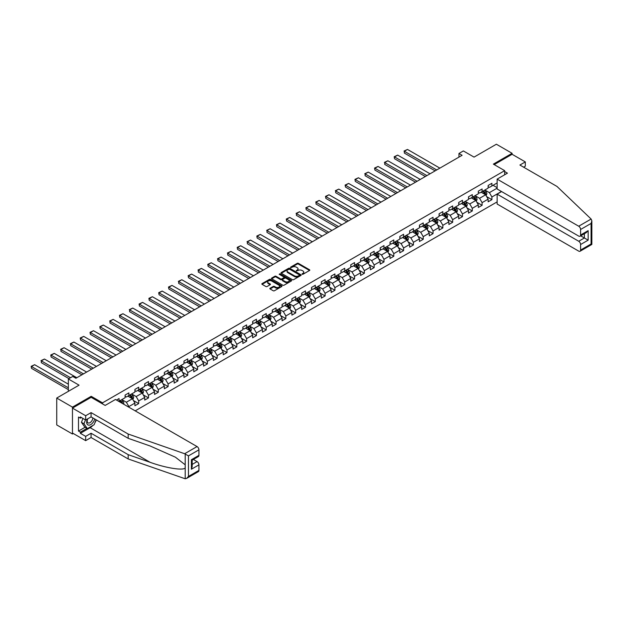 <?xml version="1.0" encoding="UTF-8"?>
<svg xmlns="http://www.w3.org/2000/svg" width="623" height="623" viewBox="0 0 623 623"><rect width="100%" height="100%" fill="white"/><g stroke="black" fill="none" stroke-linecap="round" stroke-linejoin="round"><path stroke-width="0.93" d="M302.108 274.268L302.973 274.268L309.53 270.483A0.872 0.506 0 0 0 309.53 269.767L298.417 263.358A0.872 0.506 0 0 0 297.187 263.358L290.622 267.142L290.622 267.641L292.335 267.15A2.796 1.612 0 0 1 296.291 267.15L297.218 267.688A2.796 1.612 0 0 1 298.035 268.825A2.796 1.612 0 0 1 297.218 269.969L296.369 270.958L298.082 270.468A2.796 1.612 0 0 1 302.03 270.468L302.957 270.997A2.796 1.612 0 0 1 303.775 272.142A2.796 1.612 0 0 1 302.957 273.279L302.108 274.268L302.108 273.77M270.078 288.231A0.872 0.506 0 0 0 270.078 288.947L273.201 290.746A0.872 0.506 0 0 0 274.432 290.746L281.721 286.541A0.872 0.506 0 0 0 281.721 285.825L270.608 279.416A0.872 0.506 0 0 0 269.37 279.416L262.088 283.621A0.872 0.506 0 0 0 262.088 284.329L265.85 286.502A0.872 0.506 0 0 0 267.088 286.502L270.203 284.703A0.872 0.506 0 0 0 270.203 283.995L268.334 282.912A2.336 1.347 0 0 1 267.656 281.962A2.336 1.347 0 0 1 269.097 280.716A2.336 1.347 0 0 1 271.644 281.004L278.956 285.233A2.336 1.347 0 0 1 279.641 286.183A2.336 1.347 0 0 1 278.201 287.429A2.336 1.347 0 0 1 275.654 287.141L274.432 286.432A0.872 0.506 0 0 0 273.201 286.432L270.078 288.231L270.078 288.947M523.608 167.174L525.314 166.193L525.314 161.91L512.098 154.278L512.098 153.305L496.375 144.225L474.048 157.113L463.356 150.937L458.956 153.484L462.102 155.298L75.913 378.262L72.766 376.448L68.366 378.986L68.366 391.33M91.199 397.357L91.199 396.306L72.455 407.13L56.732 398.05L79.059 385.162L68.366 378.986M91.199 396.306L102.522 402.847L504.677 170.655L504.677 174.759M512.098 153.305L493.361 164.122L504.677 170.655M292.397 279.665A0.872 0.506 0 0 0 293.635 279.665L300.917 275.452A0.872 0.506 0 0 0 300.917 274.743L289.804 268.326A0.872 0.506 0 0 0 288.574 268.326L281.285 272.531A0.872 0.506 0 0 0 281.285 273.248L292.397 279.665M279.4 274.4L280.023 274.486L280.023 273.762L291.323 280.288A0.872 0.506 0 0 1 291.323 280.996L284.033 285.202A0.872 0.506 0 0 1 282.795 285.202L271.69 278.785L274.805 277.001L274.805 276.277L271.69 278.076A0.872 0.506 0 0 0 271.69 278.785L271.69 278.076M274.805 277.001A0.872 0.506 0 0 1 276.036 277.001L276.036 276.277A0.872 0.506 0 0 0 274.805 276.277M276.036 276.277L280.545 278.878A0.872 0.506 0 0 0 281.783 278.878L283.847 277.687A0.872 0.506 0 0 0 283.847 276.97L279.159 274.26L280.023 273.762M72.455 407.13L72.455 433.997L56.732 424.925L56.732 398.05M102.522 403.899L102.522 402.847M135.191 410.853L497.131 201.891M497.131 182.936L491.913 185.95L491.913 183.294L488.136 185.475L488.136 188.123L482.101 191.611L482.101 188.964L478.324 191.136L478.324 193.792L472.289 197.273L472.289 194.625L468.512 196.806L468.512 199.453L462.476 202.942L462.476 200.287L458.699 202.467L458.699 205.123L452.664 208.604L452.664 205.956L448.887 208.137L448.887 210.784L442.852 214.273L442.852 211.618L439.075 213.798L439.075 216.446L433.04 219.935L433.04 217.287L429.27 219.46L429.27 222.115L423.227 225.604L423.227 222.948L419.458 225.129L419.458 227.777L413.415 231.265L413.415 228.618L409.646 230.79L409.646 233.446L403.603 236.927L403.603 234.279L399.834 236.46L399.834 239.107L393.791 242.596L393.791 239.941L390.021 242.121L390.021 244.777L383.978 248.258L383.978 245.61L380.209 247.79L380.209 250.438L374.166 253.927L374.166 251.271L370.397 253.452L370.397 256.1L364.354 259.589L364.354 256.941L360.585 259.113L360.585 261.769L354.549 265.258L354.549 262.602L350.772 264.783L350.772 267.431L344.737 270.919L344.737 268.272L340.96 270.444L340.96 273.1L334.925 276.581L334.925 273.933L331.148 276.114L331.148 278.761L325.113 282.25L325.113 279.595L321.336 281.775L321.336 284.431L315.3 287.912L315.3 285.264L311.523 287.444L311.523 290.092L305.488 293.581L305.488 290.925L301.711 293.106L301.711 295.754L295.676 299.242L295.676 296.595L291.899 298.767L291.899 301.423L285.864 304.912L285.864 302.256L282.087 304.437L282.087 307.084L276.051 310.573L276.051 307.926L272.274 310.098L272.274 312.754L266.239 316.235L266.239 313.587L262.462 315.768L262.462 318.415L256.427 321.904L256.427 319.249L252.65 321.429L252.65 324.085L246.615 327.566L246.615 324.918L242.838 327.098L242.838 329.746L236.802 333.235L236.802 330.579L233.033 332.76L233.033 335.408L226.99 338.896L226.99 336.249L223.221 338.421L223.221 341.077L217.178 344.558L217.178 341.91L213.409 344.091L213.409 346.738L207.366 350.227L207.366 347.579L203.596 349.752L203.596 352.408L197.553 355.889L197.553 353.241L193.784 355.421L193.784 358.069L187.741 361.558L187.741 358.903L183.972 361.083L183.972 363.739L177.929 367.22L177.929 364.572L174.16 366.752L174.16 369.4L168.117 372.889L168.117 370.233L164.347 372.414L164.347 375.062L158.304 378.55L158.304 375.903L154.535 378.075L154.535 380.731L148.5 384.212L148.5 381.564L144.723 383.745L144.723 386.392L138.688 389.881L138.688 387.226L134.911 389.406L134.911 392.062L128.875 395.543L128.875 392.895L125.098 395.075L125.098 397.723L119.063 401.212L119.063 398.556L116.485 400.052M501.437 191.487L491.913 196.985L491.913 199.64L488.136 201.813L488.136 199.165L482.101 202.654L482.101 205.302L478.324 207.482L478.324 204.827L472.289 208.316L472.289 210.963L468.512 213.144L468.512 210.496L462.476 213.977L462.476 216.633L458.699 218.813L458.699 216.158L452.664 219.646L452.664 222.294L448.887 224.475L448.887 221.827L442.852 225.308L442.852 227.963L439.075 230.136L439.075 227.488L433.04 230.977L433.04 233.625L429.27 235.806L429.27 233.15L423.227 236.639L423.227 239.294L419.458 241.467L419.458 238.819L413.415 242.308L413.415 244.956L409.646 247.136L409.646 244.481L403.603 247.97L403.603 250.617L399.834 252.798L399.834 250.15L393.791 253.631L393.791 256.287L390.021 258.467L390.021 255.812L383.978 259.3L383.978 261.948L380.209 264.129L380.209 261.481L374.166 264.962L374.166 267.617L370.397 269.79L370.397 267.142L364.354 270.631L364.354 273.279L360.585 275.459L360.585 272.804L354.549 276.293L354.549 278.94L350.772 281.121L350.772 278.473L344.737 281.962L344.737 284.61L340.96 286.79L340.96 284.135L334.925 287.624L334.925 290.271L331.148 292.452L331.148 289.804L325.113 293.285L325.113 295.941L321.336 298.121L321.336 295.466L315.3 298.954L315.3 301.602L311.523 303.783L311.523 301.135L305.488 304.616L305.488 307.271L301.711 309.444L301.711 306.796L295.676 310.285L295.676 312.933L291.899 315.113L291.899 312.458L285.864 315.947L285.864 318.594L282.087 320.775L282.087 318.127L276.051 321.608L276.051 324.264L272.274 326.444L272.274 323.789L266.239 327.277L266.239 329.925L262.462 332.106L262.462 329.458L256.427 332.939L256.427 335.595L252.65 337.775L252.65 335.119L246.615 338.608L246.615 341.256L242.838 343.437L242.838 340.789L236.802 344.27L236.802 346.925L233.033 349.098L233.033 346.45L226.99 349.939L226.99 352.587L223.221 354.767L223.221 352.112L217.178 355.601L217.178 358.248L213.409 360.429L213.409 357.781L207.366 361.262L207.366 363.918L203.596 366.098L203.596 363.443L197.553 366.931L197.553 369.579L193.784 371.76L193.784 369.112L187.741 372.593L187.741 375.248L183.972 377.429L183.972 374.773L177.929 378.262L177.929 380.91L174.16 383.09L174.16 380.443L168.117 383.924L168.117 386.579L164.347 388.752L164.347 386.104L158.304 389.593L158.304 392.241L154.535 394.421L154.535 391.766L148.5 395.255L148.5 397.902L144.723 400.083L144.723 397.435L138.688 400.916L138.688 403.572L134.911 405.752L134.911 403.097L128.875 406.585L128.875 407.201M127.863 396.127L132.395 398.743L126.36 402.224L121.828 399.616M125.098 396.275L126.36 396.999L128.875 395.543M126.36 402.224L128.875 406.585M132.395 398.743L134.911 403.097M137.675 390.465L142.208 393.074L136.172 396.563L131.64 393.946M134.911 390.605L136.172 391.33L138.688 389.881M136.172 396.563L138.688 400.916M142.208 393.074L144.723 397.435M147.487 384.796L152.02 387.413L145.977 390.894L141.452 388.285M144.723 384.944L145.977 385.668L148.5 384.212M145.977 390.894L148.5 395.255M152.02 387.413L154.535 391.766M157.3 379.134L161.832 381.743L155.789 385.232L151.264 382.615M154.535 379.275L155.789 380.007L158.304 378.55M155.789 385.232L158.304 389.593M161.832 381.743L164.347 386.104M167.112 373.465L171.644 376.082L165.601 379.571L161.077 376.954M164.347 373.613L165.601 374.337L168.117 372.889M165.601 379.571L168.117 383.924M171.644 376.082L174.16 380.443M176.924 367.804L181.457 370.42L175.413 373.901L170.889 371.285M174.16 367.944L175.413 368.676L177.929 367.22M175.413 373.901L177.929 378.262M181.457 370.42L183.972 374.773M186.736 362.134L191.269 364.751L185.226 368.24L180.701 365.623M183.972 362.282L185.226 363.007L187.741 361.558M185.226 368.24L187.741 372.593M191.269 364.751L193.784 369.112M196.549 356.473L201.081 359.089L195.038 362.57L190.513 359.962M193.784 356.621L195.038 357.345L197.553 355.889M195.038 362.57L197.553 366.931M201.081 359.089L203.596 363.443M206.361 350.811L210.893 353.42L204.85 356.909L200.326 354.292M203.596 350.951L204.85 351.676L207.366 350.227M204.85 356.909L207.366 361.262M210.893 353.42L213.409 357.781M216.173 345.142L220.698 347.759L214.662 351.24L210.138 348.631M213.409 345.29L214.662 346.014L217.178 344.558M214.662 351.24L217.178 355.601M220.698 347.759L223.221 352.112M225.985 339.48L230.51 342.089L224.475 345.578L219.95 342.962M223.221 339.621L224.475 340.353L226.99 338.896M224.475 345.578L226.99 349.939M230.51 342.089L233.033 346.45M235.798 333.811L240.322 336.428L234.287 339.917L229.762 337.3M233.033 333.959L234.287 334.683L236.802 333.235M234.287 339.917L236.802 344.27M240.322 336.428L242.838 340.789M245.61 328.15L250.135 330.766L244.099 334.247L239.567 331.631M242.838 328.29L244.099 329.022L246.615 327.566M244.099 334.247L246.615 338.608M250.135 330.766L252.65 335.119M255.422 322.48L259.947 325.097L253.911 328.586L249.379 325.969M252.65 322.628L253.911 323.353L256.427 321.904M253.911 328.586L256.427 332.939M259.947 325.097L262.462 329.458M265.234 316.819L269.759 319.435L263.724 322.916L259.191 320.308M262.462 316.967L263.724 317.691L266.239 316.235M263.724 322.916L266.239 327.277M269.759 319.435L272.274 323.789M275.047 311.157L279.571 313.766L273.536 317.255L269.004 314.638M272.274 311.298L273.536 312.022L276.051 310.573M273.536 317.255L276.051 321.608M279.571 313.766L282.087 318.127M284.859 305.488L289.384 308.105L283.348 311.593L278.816 308.977M282.087 305.636L283.348 306.36L285.864 304.912M283.348 311.593L285.864 315.947M289.384 308.105L291.899 312.458M294.671 299.827L299.196 302.435L293.16 305.924L288.628 303.308M291.899 299.967L293.16 300.699L295.676 299.242M293.16 305.924L295.676 310.285M299.196 302.435L301.711 306.796M304.483 294.157L309.008 296.774L302.973 300.263L298.44 297.646M301.711 294.305L302.973 295.029L305.488 293.581M302.973 300.263L305.488 304.616M309.008 296.774L311.523 301.135M314.288 288.496L318.82 291.112L312.785 294.593L308.253 291.977M311.523 288.636L312.785 289.368L315.3 287.912M312.785 294.593L315.3 298.954M318.82 291.112L321.336 295.466M324.1 282.826L328.633 285.443L322.597 288.932L318.065 286.315M321.336 282.974L322.597 283.699L325.113 282.25M322.597 288.932L325.113 293.285M328.633 285.443L331.148 289.804M333.912 277.165L338.445 279.782L332.409 283.263L327.877 280.654M331.148 277.313L332.409 278.037L334.925 276.581M332.409 283.263L334.925 287.624M338.445 279.782L340.96 284.135M343.725 271.503L348.257 274.112L342.222 277.601L337.689 274.984M340.96 271.644L342.222 272.368L344.737 270.919M342.222 277.601L344.737 281.962M348.257 274.112L350.772 278.473M353.537 265.834L358.069 268.451L352.026 271.94L347.502 269.323M350.772 265.982L352.026 266.706L354.549 265.258M352.026 271.94L354.549 276.293M358.069 268.451L360.585 272.804M363.349 260.173L367.882 262.781L361.838 266.27L357.314 263.654M360.585 260.313L361.838 261.045L364.354 259.589M361.838 266.27L364.354 270.631M367.882 262.781L370.397 267.142M373.161 254.503L377.694 257.12L371.651 260.609L367.126 257.992M370.397 254.651L371.651 255.375L374.166 253.927M371.651 260.609L374.166 264.962M377.694 257.12L380.209 261.481M382.974 248.842L387.506 251.458L381.463 254.939L376.938 252.331M380.209 248.99L381.463 249.714L383.978 248.258M381.463 254.939L383.978 259.3M387.506 251.458L390.021 255.812M392.786 243.172L397.318 245.789L391.275 249.278L386.751 246.661M390.021 243.32L391.275 244.045L393.791 242.596M391.275 249.278L393.791 253.631M397.318 245.789L399.834 250.15M402.598 237.511L407.13 240.128L401.087 243.609L396.563 241M399.834 237.659L401.087 238.383L403.603 236.927M401.087 243.609L403.603 247.97M407.13 240.128L409.646 244.481M412.41 231.849L416.943 234.458L410.9 237.947L406.375 235.33M409.646 231.99L410.9 232.714L413.415 231.265M410.9 237.947L413.415 242.308M416.943 234.458L419.458 238.819M422.223 226.18L426.747 228.797L420.712 232.286L416.187 229.669M419.458 226.328L420.712 227.052L423.227 225.604M420.712 232.286L423.227 236.639M426.747 228.797L429.27 233.15M432.035 220.519L436.559 223.127L430.524 226.616L426 224M429.27 220.659L430.524 221.391L433.04 219.935M430.524 226.616L433.04 230.977M436.559 223.127L439.075 227.488M441.847 214.849L446.372 217.466L440.336 220.955L435.804 218.338M439.075 214.997L440.336 215.722L442.852 214.273M440.336 220.955L442.852 225.308M446.372 217.466L448.887 221.827M451.659 209.188L456.184 211.804L450.149 215.285L445.616 212.677M448.887 209.336L450.149 210.06L452.664 208.604M450.149 215.285L452.664 219.646M456.184 211.804L458.699 216.158M461.472 203.519L465.996 206.135L459.961 209.624L455.429 207.007M458.699 203.666L459.961 204.391L462.476 202.942M459.961 209.624L462.476 213.977M465.996 206.135L468.512 210.496M471.284 197.857L475.808 200.474L469.773 203.955L465.241 201.346M468.512 198.005L469.773 198.729L472.289 197.273M469.773 203.955L472.289 208.316M475.808 200.474L478.324 204.827M481.096 192.196L485.621 194.804L479.585 198.293L475.053 195.677M478.324 192.336L479.585 193.06L482.101 191.611M479.585 198.293L482.101 202.654M485.621 194.804L488.136 199.165M497.131 188.162L489.398 192.632L484.865 190.015M493.042 185.296L497.131 187.655M488.136 186.674L489.398 187.398L491.913 185.95M489.398 192.632L491.913 196.985M72.455 433.997L73.304 433.515M458.956 153.484L458.956 157.113M486.656 196.603L491.913 199.64M476.852 202.273L482.101 205.302M467.04 207.934L472.289 210.963M457.227 213.596L462.476 216.633M447.415 219.265L452.664 222.294M437.603 224.926L442.852 227.963M427.791 230.596L433.04 233.625M417.978 236.257L423.227 239.294M408.166 241.926L413.415 244.956M398.354 247.588L403.603 250.617M388.542 253.25L393.791 256.287M378.729 258.919L383.978 261.948M368.917 264.58L374.166 267.617M359.105 270.25L364.354 273.279M349.293 275.911L354.549 278.94M339.48 281.58L344.737 284.61M329.668 287.242L334.925 290.271M319.856 292.903L325.113 295.941M310.044 298.573L315.3 301.602M300.231 304.234L305.488 307.271M290.419 309.904L295.676 312.933M280.607 315.565L285.864 318.594M270.803 321.234L276.051 324.264M260.99 326.896L266.239 329.925M251.178 332.557L256.427 335.595M241.366 338.227L246.615 341.256M231.554 343.888L236.802 346.925M221.741 349.558L226.99 352.587M211.929 355.219L217.178 358.248M202.117 360.888L207.366 363.918M192.305 366.55L197.553 369.579M182.492 372.211L187.741 375.248M172.68 377.881L177.929 380.91M162.868 383.542L168.117 386.579M153.056 389.211L158.304 392.241M143.243 394.873L148.5 397.902M133.431 400.542L138.688 403.572M302.35 274.354L302.957 274.011A2.796 1.612 0 0 0 303.775 272.866L303.775 272.142M298.035 268.825L298.035 269.549A2.796 1.612 0 0 1 297.218 270.694L296.61 271.044M309.53 269.767L309.53 270.483L298.417 264.082A0.872 0.506 0 0 0 297.187 264.082L290.871 267.726M300.917 274.743L300.917 275.452L289.804 269.05A0.872 0.506 0 0 0 288.574 269.05L281.3 273.256L281.285 272.531M299.375 275.35L299.375 274.852L289.625 269.214L287.865 269.736A2.796 1.612 0 0 0 287.039 270.873A2.796 1.612 0 0 0 287.865 272.017L294.531 275.864A2.796 1.612 0 0 0 298.479 275.864L299.375 275.35L299.375 276.075L299.375 275.576M287.039 270.873L287.039 271.605A2.796 1.612 0 0 0 287.865 272.742L287.865 272.017M299.375 276.075L298.479 276.589A2.796 1.612 0 0 1 294.531 276.589L287.865 272.742M276.036 277.001L280.545 279.602A0.872 0.506 0 0 0 281.783 279.602L283.847 278.411A0.872 0.506 0 0 0 284.104 278.053L284.104 277.328M280.023 274.486L291.307 281.004M285.225 281.58A2.336 1.347 0 0 0 287.764 281.869A2.336 1.347 0 0 0 289.212 280.623A2.336 1.347 0 0 0 288.527 279.672L285.949 278.185A0.872 0.506 0 0 0 284.711 278.185L282.647 279.377A0.872 0.506 0 0 0 282.647 280.085L285.225 281.58L285.225 282.305A2.336 1.347 0 0 0 287.764 282.593A2.336 1.347 0 0 0 289.212 281.347L289.212 280.623M282.39 279.735L282.39 280.459A0.872 0.506 0 0 0 282.647 280.817L282.647 280.085M285.225 282.305L282.647 280.817M279.641 286.183L279.641 286.907A2.336 1.347 0 0 1 278.201 288.153A2.336 1.347 0 0 1 275.654 287.865L274.432 287.156A0.872 0.506 0 0 0 273.201 287.156L270.094 288.955M267.656 281.962L267.656 282.686A2.336 1.347 0 0 0 268.334 283.636L268.334 282.912M270.203 283.995L270.203 284.703L268.334 283.636M281.721 285.825L281.721 286.541L270.608 280.14A0.872 0.506 0 0 0 269.37 280.14L262.096 284.337L262.088 283.621M486.119 195.669L486.867 193.784A2.36 1.363 -120 0 0 486.111 191.775L484.819 190.046M436.723 169.954L404.35 151.257L407.489 149.442L439.861 168.132M482.552 193.037L481.672 191.861M404.35 153.079L404.35 151.257L404.35 153.079L435.15 170.858M482.864 191.168L484.164 192.904A2.36 1.363 60 0 1 484.842 194.321L485.597 193.885A2.36 1.363 -120 0 0 484.92 192.468L483.619 190.731M483.027 191.074L484.468 192.998A1.199 0.693 60 0 1 484.686 193.364L485.597 193.885M404 151.062L407.489 149.442M87.461 418.983A5.778 3.341 120 0 0 88.715 425.143A5.778 3.341 120 0 0 94.673 418.975M87.773 418.804A3.956 2.282 120 0 0 88.03 422.877A3.956 2.282 120 0 0 88.614 423.056A3.956 2.282 120 0 0 92.811 417.901M96.067 419.777L94.151 424.707L87.36 428.624L84.845 427.176L81.449 422.339L82.96 418.461M87.36 428.624L83.965 423.796L85.476 419.91M81.449 422.339L83.965 423.796M591.126 219.047L591.85 220.807L591.071 223.439L580.597 229.482A2.671 1.542 -120 0 0 578.712 226.219L591.126 219.047L557.009 186.456L519.901 165.033L525.314 161.91M501.601 191.573L497.131 194.15L497.131 204.033L578.712 251.131A2.671 1.542 -120 0 0 580.044 251.264A2.671 1.542 -120 0 0 580.597 250.041L580.597 244.52A2.671 1.542 -120 0 0 578.712 241.249L584.366 237.986L588.143 240.159L580.597 244.52M497.131 194.15L578.712 241.249M504.677 171.566L507.449 173.163L497.131 179.12L497.131 188.995L578.712 236.094A2.671 1.542 -120 0 0 580.044 236.226A2.671 1.542 -120 0 0 580.597 235.003L580.597 229.482M497.131 179.12L578.712 226.219M512.098 154.278L494.21 164.612M580.683 235.852L584.366 237.986L584.366 233.726M580.597 235.003L588.143 230.65L586.259 232.636L580.044 236.226M580.597 250.041L591.071 243.99L591.468 244.224M92.905 425.431A10.007 5.778 -60 0 1 90.125 427.682L80.383 433.312L85.663 436.365L91.075 433.242L128.182 454.665L128.182 458.949L185.202 478.776L186.581 478.425L188.465 476.431L198.939 470.388A2.671 1.542 60 0 1 198.387 471.611L186.581 478.425M128.182 454.665L150.112 462.313C165.695 467.974 183.154 470.786 185.202 467.966L185.202 464.805L175.406 457.189L150.112 445.975L128.182 438.319L91.075 416.896L85.663 420.019L80.383 416.966L80.383 418.134L78.49 417.044L78.49 431.061L80.383 432.152L86.924 428.375M85.663 436.365L85.663 440.648L72.455 433.024L72.455 408.112L91.137 397.326L105.162 405.425L115.473 399.468L197.055 446.566A2.671 1.542 60 0 1 198.939 449.829L198.939 455.351A2.671 1.542 60 0 1 198.387 456.573L192.172 460.163L192.172 466.596L191.393 469.228L191.393 459.712C192.414 460.296 192.414 460.296 191.393 459.712L198.939 455.351M91.075 433.242L91.075 437.525L85.663 440.648M128.182 458.949L91.075 437.525M198.939 449.829L188.465 455.88L184.634 453.731L128.182 434.036L91.075 412.613L85.663 415.736L85.663 420.019M85.663 415.736L72.455 408.112M80.383 433.312L80.383 432.152M91.075 412.613L91.075 416.896M128.182 434.036L128.182 438.319M192.172 464.415L197.055 461.596A2.671 1.542 60 0 1 198.939 464.867L198.939 470.388M197.055 461.596L193.371 459.47M96.308 419.918A10.007 5.778 -60 0 1 94.891 422.807M81.387 417.55L80.383 418.134M78.49 431.061L85.032 427.285M476.307 201.33L477.054 199.446A2.36 1.363 -120 0 0 476.307 197.444L475.006 195.708M426.911 175.616L394.538 156.926L397.676 155.111L430.049 173.801M472.74 198.698L471.86 197.522M394.538 158.74L394.188 156.723L394.538 158.74L425.338 176.527M473.052 196.837L474.352 198.566A2.36 1.363 60 0 1 475.03 199.983L475.785 199.547A2.36 1.363 -120 0 0 475.108 198.13L473.807 196.401M473.223 196.736L474.656 198.659A1.199 0.693 60 0 1 474.874 199.025L475.785 199.547M394.188 156.723L397.676 155.111M466.495 207L467.242 205.115A2.36 1.363 -120 0 0 466.495 203.106L465.194 201.369M417.099 181.277L384.726 162.587L387.872 160.773L420.245 179.463M462.928 204.367L462.048 203.191M384.726 164.402L384.726 162.587L384.726 164.402L415.525 182.189M463.247 202.498L464.54 204.227A2.36 1.363 60 0 1 465.217 205.652L465.973 205.216A2.36 1.363 -120 0 0 465.295 203.799L463.995 202.062M463.411 202.405L464.851 204.328A1.199 0.693 60 0 1 465.07 204.687L465.973 205.216M384.375 162.393L387.872 160.773M456.682 212.661L457.43 210.776A2.36 1.363 -120 0 0 456.682 208.767L455.382 207.038M407.286 186.947L374.914 168.257L378.06 166.442L410.432 185.132M453.116 210.029L452.236 208.853M374.914 170.071L374.563 168.054L374.914 170.071L405.713 187.85M453.435 208.16L454.728 209.896A2.36 1.363 60 0 1 455.405 211.314L456.161 210.878A2.36 1.363 -120 0 0 455.483 209.46L454.183 207.724M453.599 208.066L455.039 209.99A1.199 0.693 60 0 1 455.257 210.356L456.161 210.878M374.563 168.054L378.06 166.442M446.87 218.33L447.618 216.446A2.36 1.363 -120 0 0 446.87 214.437L445.57 212.7M397.474 192.608L365.101 173.918L368.248 172.104L400.62 190.794M443.303 215.698L442.423 214.514M365.101 175.733L365.101 173.918L365.101 175.733L395.901 193.519M443.623 213.829L444.915 215.558A2.36 1.363 60 0 1 445.593 216.975L446.348 216.539A2.36 1.363 -120 0 0 445.671 215.122L444.378 213.393M443.786 213.736L445.227 215.651A1.199 0.693 60 0 1 445.445 216.017L446.348 216.539M364.751 173.724L368.248 172.104M437.058 223.992L437.805 222.107A2.36 1.363 -120 0 0 437.058 220.098L435.757 218.369M387.662 198.278L355.289 179.588L358.435 177.765L390.808 196.455M433.491 221.36L432.611 220.184M355.289 181.402L354.939 179.385L355.289 181.402L386.089 199.181M433.81 219.491L435.103 221.227A2.36 1.363 60 0 1 435.781 222.645L436.536 222.209A2.36 1.363 -120 0 0 435.859 220.791L434.566 219.055M433.974 219.397L435.415 221.321A1.199 0.693 60 0 1 435.633 221.687L436.536 222.209M354.939 179.385L358.435 177.765M427.246 229.653L427.993 227.769A2.36 1.363 -120 0 0 427.246 225.767L425.945 224.031M377.85 203.939L345.477 185.249L348.623 183.435L380.996 202.125M423.679 227.021L422.799 225.845M345.477 187.064L345.126 185.047L345.477 187.064L376.276 204.85M423.998 225.16L425.291 226.889A2.36 1.363 60 0 1 425.968 228.306L426.724 227.87A2.36 1.363 -120 0 0 426.046 226.453L424.754 224.724M424.162 225.059L425.602 226.982A1.199 0.693 60 0 1 425.82 227.348L426.724 227.87M345.126 185.047L348.623 183.435M417.433 235.323L418.181 233.438A2.36 1.363 -120 0 0 417.433 231.429L416.133 229.7M368.037 209.601L335.665 190.911L338.811 189.096L371.183 207.786M413.874 232.691L412.987 231.515M335.665 192.733L335.665 190.911L335.665 192.733L366.464 210.512M414.186 230.821L415.479 232.558A2.36 1.363 60 0 1 416.156 233.975L416.912 233.539A2.36 1.363 -120 0 0 416.234 232.122L414.941 230.385M414.35 230.728L415.79 232.652A1.199 0.693 60 0 1 416.008 233.018L416.912 233.539M335.322 190.716L338.811 189.096M407.621 240.984L408.369 239.1A2.36 1.363 -120 0 0 407.621 237.09L406.321 235.362M358.225 215.27L325.852 196.58L328.999 194.765L361.371 213.455M404.062 238.352L403.174 237.176M325.852 198.394L325.51 196.377L325.852 198.394L356.652 216.173M404.374 236.491L405.666 238.22A2.36 1.363 60 0 1 406.344 239.637L407.099 239.201A2.36 1.363 -120 0 0 406.422 237.784L405.129 236.055M404.537 236.39L405.978 238.313A1.199 0.693 60 0 1 406.196 238.679L407.099 239.201M325.51 196.377L328.999 194.765M397.809 246.653L398.564 244.769A2.36 1.363 -120 0 0 397.809 242.76L396.508 241.023M348.413 220.931L316.04 202.241L319.186 200.427L351.559 219.117M394.25 244.021L393.362 242.845M316.04 204.056L316.04 202.241L316.04 204.056L346.84 221.843M394.561 242.152L395.862 243.881A2.36 1.363 60 0 1 396.532 245.306L397.287 244.87A2.36 1.363 -120 0 0 396.61 243.453L395.317 241.716M394.725 242.059L396.166 243.982A1.199 0.693 60 0 1 396.384 244.341L397.287 244.87M315.697 202.047L319.186 200.427M387.997 252.315L388.752 250.43A2.36 1.363 -120 0 0 387.997 248.421L386.696 246.692M338.601 226.601L306.228 207.911L309.374 206.096L341.747 224.786M384.438 249.683L383.55 248.507M306.228 209.725L305.885 207.708L306.228 209.725L337.027 227.504M384.749 247.814L386.05 249.55A2.36 1.363 60 0 1 386.719 250.968L387.475 250.532A2.36 1.363 -120 0 0 386.805 249.114L385.505 247.378M384.913 247.72L386.353 249.644A1.199 0.693 60 0 1 386.572 250.01L387.475 250.532M305.885 207.708L309.374 206.096M378.192 257.984L378.94 256.1A2.36 1.363 -120 0 0 378.184 254.091L376.884 252.354M328.788 232.262L296.416 213.572L299.562 211.758L331.934 230.448M374.625 255.352L373.738 254.168M296.416 215.387L296.416 213.572L296.416 215.387L327.215 233.173M374.937 253.483L376.237 255.212A2.36 1.363 60 0 1 376.907 256.629L377.663 256.193A2.36 1.363 -120 0 0 376.993 254.776L375.692 253.047M375.101 253.39L376.541 255.305A1.199 0.693 60 0 1 376.759 255.671L377.663 256.193M296.073 213.378L299.562 211.758M368.38 263.646L369.127 261.761A2.36 1.363 -120 0 0 368.372 259.752L367.072 258.023M318.976 237.931L286.603 219.241L289.75 217.419L322.122 236.109M364.813 261.014L363.933 259.838M286.603 221.056L286.261 219.039L286.603 221.056L317.403 238.835M365.125 259.145L366.425 260.881A2.36 1.363 60 0 1 367.095 262.299L367.85 261.862A2.36 1.363 -120 0 0 367.181 260.445L365.88 258.709M365.288 259.051L366.729 260.975A1.199 0.693 60 0 1 366.947 261.341L367.85 261.862M286.261 219.039L289.75 217.419M358.568 269.307L359.315 267.423A2.36 1.363 -120 0 0 358.56 265.421L357.259 263.685M309.164 243.593L276.791 224.903L279.937 223.089L312.31 241.779M355.001 266.675L354.121 265.499M276.791 226.717L276.448 224.701L276.791 226.717L307.591 244.504M355.312 264.814L356.613 266.543A2.36 1.363 60 0 1 357.283 267.96L358.038 267.524A2.36 1.363 -120 0 0 357.368 266.107L356.068 264.378M355.476 264.713L356.917 266.636A1.199 0.693 60 0 1 357.135 267.002L358.038 267.524M276.448 224.701L279.937 223.089M348.755 274.977L349.503 273.092A2.36 1.363 -120 0 0 348.748 271.083L347.447 269.354M299.351 249.255L266.979 230.565L270.125 228.75L302.498 247.44M345.189 272.344L344.309 271.169M266.979 232.387L266.979 230.565L266.979 232.387L297.778 250.166M345.5 270.475L346.801 272.212A2.36 1.363 60 0 1 347.47 273.629L348.226 273.193A2.36 1.363 -120 0 0 347.556 271.776L346.256 270.039M345.664 270.382L347.104 272.306A1.199 0.693 60 0 1 347.323 272.672L348.226 273.193M266.636 230.37L270.125 228.75M338.943 280.638L339.691 278.754A2.36 1.363 -120 0 0 338.935 276.744L337.643 275.016M289.539 254.924L257.167 236.234L260.313 234.419L292.685 253.109M335.376 278.006L334.496 276.83M257.167 238.048L256.824 236.031L257.167 238.048L287.966 255.827M335.688 276.137L336.988 277.874A2.36 1.363 60 0 1 337.658 279.291L338.414 278.855A2.36 1.363 -120 0 0 337.744 277.437L336.443 275.709M335.852 276.044L337.292 277.967A1.199 0.693 60 0 1 337.51 278.333L338.414 278.855M256.824 236.031L260.313 234.419M329.131 286.307L329.879 284.423A2.36 1.363 -120 0 0 329.123 282.414L327.83 280.677M279.727 260.585L247.354 241.895L250.501 240.081L282.873 258.771M325.564 283.675L324.684 282.499M247.354 243.71L247.354 241.895L247.354 243.71L278.154 261.496M325.876 281.806L327.176 283.535A2.36 1.363 60 0 1 327.854 284.96L328.601 284.524A2.36 1.363 -120 0 0 327.932 283.099L326.631 281.37M326.039 281.713L327.48 283.636A1.199 0.693 60 0 1 327.698 283.995L328.601 284.524M247.012 241.701L250.501 240.081M319.319 291.969L320.066 290.084A2.36 1.363 -120 0 0 319.311 288.075L318.018 286.346M269.915 266.255L237.542 247.565L240.688 245.75L273.061 264.44M315.752 289.337L314.872 288.161M237.542 249.379L237.199 247.362L237.542 249.379L268.342 267.158M316.063 287.468L317.364 289.204A2.36 1.363 60 0 1 318.041 290.622L318.789 290.186A2.36 1.363 -120 0 0 318.119 288.768L316.819 287.032M316.227 287.374L317.668 289.298A1.199 0.693 60 0 1 317.886 289.664L318.789 290.186M237.199 247.362L240.688 245.75M309.506 297.638L310.254 295.746A2.36 1.363 -120 0 0 309.499 293.745L308.206 292.008M260.103 271.916L227.73 253.226L230.876 251.412L263.249 270.102M305.94 295.006L305.06 293.822M227.73 255.041L227.73 253.226L227.73 255.041L258.537 272.827M306.251 293.137L307.552 294.866A2.36 1.363 60 0 1 308.229 296.283L308.985 295.847A2.36 1.363 -120 0 0 308.307 294.43L307.007 292.701M306.415 293.044L307.855 294.959A1.199 0.693 60 0 1 308.074 295.325L308.985 295.847M227.387 253.031L230.876 251.412M299.694 303.3L300.442 301.415A2.36 1.363 -120 0 0 299.686 299.406L298.394 297.677M250.298 277.585L217.925 258.895L221.064 257.073L253.436 275.763M296.127 300.668L295.247 299.492M217.925 260.71L217.575 258.693L217.925 260.71L248.725 278.489M296.439 298.799L297.739 300.535A2.36 1.363 60 0 1 298.417 301.953L299.172 301.516A2.36 1.363 -120 0 0 298.495 300.099L297.194 298.362M296.603 298.705L298.043 300.629A1.199 0.693 60 0 1 298.261 300.995L299.172 301.516M217.575 258.693L221.064 257.073M289.882 308.961L290.63 307.077A2.36 1.363 -120 0 0 289.874 305.075L288.581 303.339M240.486 283.247L208.113 264.557L211.252 262.742L243.624 281.432M286.315 306.329L285.435 305.153M208.113 266.371L207.763 264.354L208.113 266.371L238.913 284.158M286.627 304.468L287.927 306.197A2.36 1.363 60 0 1 288.605 307.614L289.36 307.178A2.36 1.363 -120 0 0 288.683 305.761L287.382 304.032M286.79 304.367L288.231 306.29A1.199 0.693 60 0 1 288.449 306.656L289.36 307.178M207.763 264.354L211.252 262.742M280.07 314.631L280.817 312.746A2.36 1.363 -120 0 0 280.062 310.737L278.769 309.008M230.674 288.908L198.301 270.218L201.439 268.404L233.812 287.094M276.503 311.998L275.623 310.822M198.301 272.041L198.301 270.218L198.301 272.041L229.1 289.82M276.814 310.129L278.115 311.866A2.36 1.363 60 0 1 278.793 313.283L279.548 312.847A2.36 1.363 -120 0 0 278.87 311.43L277.57 309.693M276.986 310.036L278.419 311.959A1.199 0.693 60 0 1 278.637 312.325L279.548 312.847M197.95 270.024L201.439 268.404M270.257 320.292L271.005 318.408A2.36 1.363 -120 0 0 270.257 316.398L268.957 314.67M220.861 294.578L188.489 275.888L191.627 274.073L224 292.763M266.691 317.66L265.811 316.484M188.489 277.702L188.138 275.685L188.489 277.702L219.288 295.481M267.002 315.791L268.303 317.528A2.36 1.363 60 0 1 268.98 318.945L269.736 318.509A2.36 1.363 -120 0 0 269.058 317.091L267.758 315.363M267.174 315.697L268.606 317.621A1.199 0.693 60 0 1 268.832 317.987L269.736 318.509M188.138 275.685L191.627 274.073M260.445 325.961L261.193 324.077A2.36 1.363 -120 0 0 260.445 322.068L259.145 320.331M211.049 300.239L178.676 281.549L181.823 279.735L214.195 298.425M256.878 323.329L255.998 322.153M178.676 283.364L178.676 281.549L178.676 283.364L209.476 301.15M257.198 321.46L258.49 323.189A2.36 1.363 60 0 1 259.168 324.606L259.923 324.178A2.36 1.363 -120 0 0 259.246 322.753L257.945 321.024M257.361 321.367L258.802 323.29A1.199 0.693 60 0 1 259.02 323.649L259.923 324.178M178.326 281.355L181.823 279.735M250.633 331.623L251.381 329.738A2.36 1.363 -120 0 0 250.633 327.729L249.332 326M201.237 305.909L168.864 287.219L172.01 285.404L204.383 304.094M247.066 328.991L246.186 327.815M168.864 289.033L168.514 287.016L168.864 289.033L199.664 306.812M247.386 327.122L248.678 328.858A2.36 1.363 60 0 1 249.356 330.276L250.111 329.84A2.36 1.363 -120 0 0 249.434 328.422L248.133 326.686M247.549 327.028L248.99 328.952A1.199 0.693 60 0 1 249.208 329.318L250.111 329.84M168.514 287.016L172.01 285.404M240.821 337.292L241.568 335.4A2.36 1.363 -120 0 0 240.821 333.398L239.52 331.662M191.425 311.57L159.052 292.88L162.198 291.066L194.571 309.756M237.254 334.66L236.374 333.476M159.052 294.695L158.701 292.678L159.052 294.695L189.851 312.481M237.573 332.791L238.866 334.52A2.36 1.363 60 0 1 239.544 335.937L240.299 335.501A2.36 1.363 -120 0 0 239.621 334.084L238.329 332.355M237.737 332.698L239.177 334.613A1.199 0.693 60 0 1 239.396 334.979L240.299 335.501M158.701 292.678L162.198 291.066M231.008 342.954L231.756 341.069A2.36 1.363 -120 0 0 231.008 339.06L229.708 337.331M181.612 317.239L149.24 298.549L152.386 296.727L184.758 315.417M227.442 340.322L226.562 339.146M149.24 300.364L148.889 298.347L149.24 300.364L180.039 318.143M227.761 338.453L229.054 340.189A2.36 1.363 60 0 1 229.731 341.606L230.487 341.17A2.36 1.363 -120 0 0 229.809 339.753L228.516 338.016M227.925 338.359L229.365 340.283A1.199 0.693 60 0 1 229.583 340.649L230.487 341.17M148.889 298.347L152.386 296.727M221.196 348.615L221.944 346.731A2.36 1.363 -120 0 0 221.196 344.729L219.896 342.993M171.8 322.901L139.427 304.211L142.574 302.396L174.946 321.086M217.629 345.983L216.749 344.807M139.427 306.025L139.077 304.008L139.427 306.025L170.227 323.812M217.949 344.122L219.241 345.851A2.36 1.363 60 0 1 219.919 347.268L220.674 346.832A2.36 1.363 -120 0 0 219.997 345.415L218.704 343.686M218.112 344.021L219.553 345.944A1.199 0.693 60 0 1 219.771 346.31L220.674 346.832M139.077 304.008L142.574 302.396M211.384 354.285L212.131 352.4A2.36 1.363 -120 0 0 211.384 350.391L210.083 348.654M161.988 328.562L129.615 309.872L132.761 308.058L165.134 326.748M207.825 351.652L206.937 350.476M129.615 311.695L129.615 309.872L129.615 311.695L160.415 329.474M208.137 349.783L209.429 351.52A2.36 1.363 60 0 1 210.107 352.937L210.862 352.501A2.36 1.363 -120 0 0 210.185 351.084L208.892 349.347M208.3 349.69L209.741 351.613A1.199 0.693 60 0 1 209.959 351.979L210.862 352.501M129.273 309.678L132.761 308.058M201.572 359.946L202.319 358.061A2.36 1.363 -120 0 0 201.572 356.052L200.271 354.323M152.176 334.232L119.803 315.542L122.949 313.727L155.322 332.417M198.013 357.314L197.125 356.138M119.803 317.356L119.46 315.339L119.803 317.356L150.602 335.135M198.324 355.445L199.625 357.181A2.36 1.363 60 0 1 200.294 358.599L201.05 358.163A2.36 1.363 -120 0 0 200.372 356.745L199.08 355.017M198.488 355.351L199.928 357.275A1.199 0.693 60 0 1 200.147 357.641L201.05 358.163M119.46 315.339L122.949 313.727M191.759 365.615L192.515 363.731A2.36 1.363 -120 0 0 191.759 361.722L190.459 359.985M142.363 339.893L109.991 321.203L113.137 319.389L145.509 338.079M188.201 362.983L187.313 361.799M109.991 323.018L109.991 321.203L109.991 323.018L140.79 340.804M188.512 361.114L189.813 362.843A2.36 1.363 60 0 1 190.482 364.26L191.238 363.832A2.36 1.363 -120 0 0 190.56 362.407L189.267 360.678M188.676 361.021L190.116 362.944A1.199 0.693 60 0 1 190.334 363.302L191.238 363.832M109.648 321.009L113.137 319.389M181.947 371.277L182.703 369.392A2.36 1.363 -120 0 0 181.947 367.383L180.647 365.654M132.551 345.563L100.178 326.873L103.325 325.058L135.697 343.748M178.388 368.645L177.5 367.469M100.178 328.687L99.836 326.67L100.178 328.687L130.978 346.466M178.7 366.776L180 368.512A2.36 1.363 60 0 1 180.67 369.93L181.425 369.494A2.36 1.363 -120 0 0 180.756 368.076L179.455 366.34M178.863 366.682L180.304 368.606A1.199 0.693 60 0 1 180.522 368.972L181.425 369.494M99.836 326.67L103.325 325.058M172.143 376.938L172.89 375.054A2.36 1.363 -120 0 0 172.135 373.052L170.834 371.316M122.739 351.224L90.366 332.534L93.512 330.72L125.885 349.41M168.576 374.314L167.688 373.13M90.366 334.349L90.023 332.332L90.366 334.349L121.166 352.135M168.888 372.445L170.188 374.174A2.36 1.363 60 0 1 170.858 375.591L171.613 375.155A2.36 1.363 -120 0 0 170.943 373.738L169.643 372.009M169.051 372.352L170.492 374.267A1.199 0.693 60 0 1 170.71 374.633L171.613 375.155M90.023 332.332L93.512 330.72M162.33 382.608L163.078 380.723A2.36 1.363 -120 0 0 162.323 378.714L161.022 376.985M112.927 356.893L80.554 338.203L83.7 336.381L116.073 355.071M158.764 379.975L157.884 378.8M80.554 340.018L80.211 338.001L80.554 340.018L111.353 357.797M159.075 378.106L160.376 379.843A2.36 1.363 60 0 1 161.046 381.26L161.801 380.824A2.36 1.363 -120 0 0 161.131 379.407L159.831 377.67M159.239 378.013L160.679 379.937A1.199 0.693 60 0 1 160.898 380.303L161.801 380.824M80.211 338.001L83.7 336.381M152.518 388.269L153.266 386.385A2.36 1.363 -120 0 0 152.51 384.383L151.21 382.647M103.114 362.555L70.742 343.865L73.888 342.05L106.26 360.74M148.952 385.637L148.072 384.461M70.742 345.679L70.399 343.662L70.742 345.679L101.541 363.466M149.263 383.776L150.564 385.505A2.36 1.363 60 0 1 151.233 386.922L151.989 386.486A2.36 1.363 -120 0 0 151.319 385.069L150.018 383.34M149.427 383.675L150.867 385.598A1.199 0.693 60 0 1 151.085 385.964L151.989 386.486M70.399 343.662L73.888 342.05M142.706 393.938L143.454 392.054A2.36 1.363 -120 0 0 142.698 390.045L141.398 388.308M93.302 368.216L60.929 349.526L64.076 347.712L96.448 366.402M139.139 391.306L138.259 390.13M60.929 351.349L60.929 349.526L60.929 351.349L91.729 369.127M139.451 389.437L140.751 391.174A2.36 1.363 60 0 1 141.421 392.591L142.176 392.155A2.36 1.363 -120 0 0 141.507 390.738L140.206 389.001M139.614 389.344L141.055 391.267A1.199 0.693 60 0 1 141.273 391.633L142.176 392.155M60.587 349.332L64.076 347.712M132.894 399.6L133.641 397.715A2.36 1.363 -120 0 0 132.886 395.706L131.593 393.977M83.49 373.886L51.117 355.196L54.263 353.381L86.636 372.071M129.327 396.968L128.447 395.792M51.117 357.01L50.775 354.993L51.117 357.01L81.917 374.789M129.639 395.099L130.939 396.835A2.36 1.363 60 0 1 131.609 398.253L132.364 397.817A2.36 1.363 -120 0 0 131.694 396.399L130.394 394.663M129.802 395.005L131.243 396.929A1.199 0.693 60 0 1 131.461 397.295L132.364 397.817M50.775 354.993L54.263 353.381M123.564 404.14L123.829 403.385A2.36 1.363 -120 0 0 123.074 401.376L121.781 399.639M70.539 377.733L41.305 360.857L44.451 359.043L76.824 377.733M41.305 362.672L41.305 360.857L41.305 362.672L68.966 378.644M122.567 403.564L122.552 403.486A2.36 1.363 -120 0 0 121.882 402.061L120.582 400.332M119.99 400.675L121.43 402.598A1.199 0.693 60 0 1 121.649 402.956L122.552 403.486M119.826 400.768L121.127 402.497A2.36 1.363 60 0 1 121.376 402.871M40.962 360.662L44.451 359.043M68.366 387.81L31.493 366.526L34.639 364.712L68.366 384.181M31.493 368.341L31.15 366.324L31.493 368.341L68.366 389.624M31.15 366.324L34.639 364.712M302.957 274.011L302.957 273.279M296.369 270.958L296.369 270.46M297.218 270.694L297.218 269.969M290.622 267.641L290.622 267.142M297.187 264.082L297.187 263.358M298.417 264.082L298.417 263.358M288.574 269.05L288.574 268.326M289.804 269.05L289.804 268.326M294.531 276.589L294.531 275.864M298.479 276.589L298.479 275.864M280.545 279.602L280.545 278.878M281.783 279.602L281.783 278.878M283.847 278.411L283.847 277.687M291.323 280.996L291.323 280.288M273.201 287.156L273.201 286.432M274.432 287.156L274.432 286.432M275.654 287.865L275.654 287.141M269.37 280.14L269.37 279.416M270.608 280.14L270.608 279.416M485.387 194.672L486.851 193.831M484.92 192.468L486.111 191.775M483.246 193.434L484.164 192.904M591.071 243.99L591.071 223.439M588.143 230.65L588.143 240.159M185.202 478.776L185.202 467.966M185.202 464.805L185.202 453.996M188.465 455.88L188.465 476.431M198.939 464.867L191.393 469.228M184.634 453.731L197.055 446.566M90.125 427.682L150.112 462.313M475.575 200.341L477.039 199.492M475.108 198.13L476.307 197.444M473.433 199.095L474.352 198.566M465.763 206.003L467.227 205.162M465.295 203.799L466.495 203.106M463.621 204.765L464.54 204.227M455.95 211.664L457.414 210.823M455.483 209.46L456.682 208.767M453.809 210.426L454.728 209.896M446.146 217.334L447.602 216.485M445.671 215.122L446.87 214.437M443.997 216.095L444.915 215.558M436.334 222.995L437.79 222.154M435.859 220.791L437.058 220.098M434.184 221.757L435.103 221.227M426.521 228.664L427.978 227.816M426.046 226.453L427.246 225.767M424.372 227.426L425.291 226.889M416.709 234.326L418.165 233.485M416.234 232.122L417.433 231.429M414.56 233.088L415.479 232.558M406.897 239.987L408.353 239.146M406.422 237.784L407.621 237.09M404.748 238.749L405.666 238.22M397.085 245.657L398.549 244.816M396.61 243.453L397.809 242.76M394.935 244.418L395.862 243.881M387.272 251.318L388.736 250.477M386.805 249.114L387.997 248.421M385.123 250.08L386.05 249.55M377.46 256.988L378.924 256.139M376.993 254.776L378.184 254.091M375.311 255.749L376.237 255.212M367.648 262.649L369.112 261.808M367.181 260.445L368.372 259.752M365.499 261.411L366.425 260.881M357.836 268.318L359.3 267.469M357.368 266.107L358.56 265.421M355.686 267.08L356.613 266.543M348.023 273.98L349.487 273.139M347.556 271.776L348.748 271.083M345.874 272.742L346.801 272.212M338.211 279.641L339.675 278.8M337.744 277.437L338.935 276.744M336.062 278.403L336.988 277.874M328.399 285.311L329.863 284.462M327.932 283.099L329.123 282.414M326.25 284.072L327.176 283.535M318.587 290.972L320.051 290.131M318.119 288.768L319.311 288.075M316.445 289.734L317.364 289.204M308.774 296.641L310.238 295.793M308.307 294.43L309.499 293.745M306.633 295.403L307.552 294.866M298.962 302.303L300.426 301.462M298.495 300.099L299.686 299.406M296.821 301.065L297.739 300.535M289.15 307.972L290.614 307.123M288.683 305.761L289.874 305.075M287.008 306.734L287.927 306.197M279.338 313.634L280.802 312.793M278.87 311.43L280.062 310.737M277.196 312.396L278.115 311.866M269.525 319.295L270.989 318.454M269.058 317.091L270.257 316.398M267.384 318.057L268.303 317.528M259.713 324.965L261.177 324.116M259.246 322.753L260.445 322.068M257.572 323.726L258.49 323.189M249.901 330.626L251.365 329.785M249.434 328.422L250.633 327.729M247.759 329.388L248.678 328.858M240.096 336.295L241.553 335.447M239.621 334.084L240.821 333.398M237.947 335.057L238.866 334.52M230.284 341.957L231.74 341.116M229.809 339.753L231.008 339.06M228.135 340.719L229.054 340.189M220.472 347.626L221.928 346.777M219.997 345.415L221.196 344.729M218.323 346.38L219.241 345.851M210.66 353.288L212.116 352.447M210.185 351.084L211.384 350.391M208.51 352.05L209.429 351.52M200.847 358.949L202.304 358.108M200.372 356.745L201.572 356.052M198.698 357.711L199.625 357.181M191.035 364.619L192.499 363.77M190.56 362.407L191.759 361.722M188.886 363.38L189.813 362.843M181.223 370.28L182.687 369.439M180.756 368.076L181.947 367.383M179.074 369.042L180 368.512M171.411 375.949L172.875 375.101M170.943 373.738L172.135 373.052M169.261 374.711L170.188 374.174M161.598 381.611L163.062 380.77M161.131 379.407L162.323 378.714M159.449 380.373L160.376 379.843M151.786 387.28L153.25 386.431M151.319 385.069L152.51 384.383M149.637 386.034L150.564 385.505M141.974 392.942L143.438 392.101M141.507 390.738L142.698 390.045M139.825 391.703L140.751 391.174M132.162 398.603L133.626 397.762M131.694 396.399L132.886 395.706M130.012 397.365L130.939 396.835M123.074 403.852L123.813 403.424M121.882 402.061L123.074 401.376M299.554 275.825L299.554 275.101M591.85 220.807L591.85 244.442L580.044 251.264"/></g></svg>
